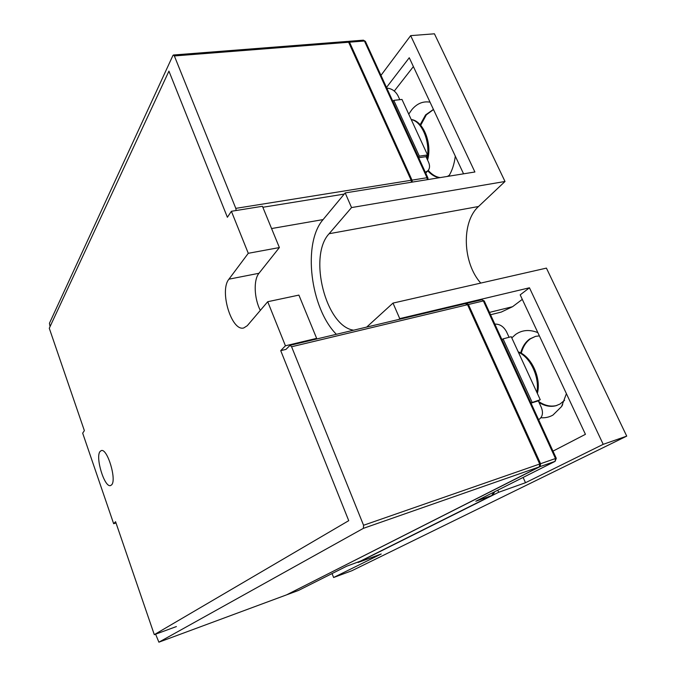 <?xml version="1.0" encoding="UTF-8"?>
<svg xmlns="http://www.w3.org/2000/svg" width="676" height="676" viewBox="0 0 676 676"><rect width="100%" height="100%" fill="white"/><g stroke="black" fill="none" stroke-linecap="round" stroke-linejoin="round"><path stroke-width="1.01" d="M111.616 484.861L110.526 485.571C104.476 487.852 95.079 456.976 100.09 451.45L101.316 450.579C107.332 448.078 116.94 479.935 111.616 484.861M267.721 301.716L298.893 295.099L316.647 338.363L285.424 345.791L267.721 301.716L247.264 325.714L243.732 327.961C231.53 331.671 219.151 290.638 228.927 279.18L248.278 253.306L231.395 211.284L227.381 217.266L168.932 71.132L49.28 328.266L84.365 430.637L82.675 433.155L113.653 523.697L115.579 521.703L154.297 634.654L348.731 520.672L280.726 350.65L285.424 345.791M465.46 303.685L467.538 304.707L291.593 346.754L290.08 345.318L285.965 349.391L280.726 350.65M176.394 626.567L154.297 634.654M116.019 522.979L113.653 523.697M260.319 310.394C254.142 298.471 253.382 279.889 258.967 273.281L279.382 247.56L262.432 206.273L231.395 211.284M279.382 247.56L248.278 253.306M315.81 339.2L316.647 338.363M466.305 303.49L468.409 304.504L540.572 463.711L540.175 466.567L286.996 594.643M348.055 41.515L349.5 42.182L412.03 180.129L412.284 182.097M298.707 590.334L287.199 594.635L298.471 590.452L346.653 566.218M555.165 461.328L475.811 501.237L555.08 461.362L540.175 466.567M467.538 304.707L539.71 464.015L539.321 466.871L286.565 594.863L158.885 642.183L286.565 594.863M348.436 41.887L349.272 42.52L411.769 180.416L411.895 182.157M173.478 55.001L347.582 41.405L348.639 42.25L411.169 180.272L411.422 182.233M466.896 303.811L468.105 304.741L540.225 463.888L539.947 466.026M539.321 466.871L363.392 528.345L158.894 642.183L155.607 634.181M363.392 528.345L363.561 525.269L539.71 464.015M291.593 346.754L363.561 525.269M236.144 210.515L235.806 208.369L411.169 180.272M348.639 42.25L174.357 55.947L235.806 208.369M174.357 55.947L173.419 55.001L172.921 55.483L49.432 323.289L50.066 326.576M566.403 393.66L561.57 406.563L552.926 415.098C549.208 417.176 545.194 418.055 540.885 417.751M511.783 337.89L515.653 334.417C522.134 329.922 529.536 329.322 537.851 332.617M539.38 335.879L535.519 336.369L529.747 338.972C525.404 342.073 522.379 346.729 520.655 352.94M539.051 402.482C544.772 406.039 550.382 407.129 555.909 405.744L559.998 404.037L564.595 400.293M408.743 114.151L411.836 109.664C417.041 103.487 423.108 100.986 430.037 102.177M433.426 109.402L425.567 114.937L420.168 124.722M427.798 170.867C431.322 174.814 435.192 177.095 439.4 177.72M447.318 176.444L449.295 175.312M556.948 405.423L556.661 405.507C550.687 406.977 544.662 405.625 538.569 401.434M521.264 353.269C522.945 346.805 526.029 341.971 530.499 338.769L535.502 336.378M440.144 177.602C435.8 176.951 431.829 174.552 428.229 170.386M420.692 125.305L426.328 114.835L433.493 109.554M455.294 156.156C454.323 164.031 452.143 170.715 448.754 176.208M490.556 314.746L501.203 312.101L512.569 306.701L522.294 299.367M394.277 91.057L413.391 66.586M332.068 573.561L333.606 577.507L381.205 553.999L358.026 562.508L498.694 492.272L525.497 482.723L603.203 444.335L529.452 287.79L520.19 294.863L585.433 434.322L552.993 451.129M523.131 477.442L525.497 482.723M353.683 330.184C325.874 326.694 307.918 256.12 329.111 233.727L351.545 207.574L345.191 192.922L474.898 171.991L410.662 35.642L380.968 75.374M386.495 87.432L409.259 57.747L463.559 173.825M398.798 319.444L399.736 318.616L529.452 287.79M345.191 192.922L323.094 219.582C302.265 243.335 310.36 308.222 336.369 334.299M351.545 207.574L505.014 181.481L478.523 206.501C461.117 222.041 462.722 263.192 480.771 283.083M410.662 35.642L434.431 33.8L505.014 181.481M399.736 318.616L393.001 303.093L546.419 268.11L626.72 436.121L351.866 570.738L333.606 577.507M626.72 436.121L603.203 444.335M393.001 303.093L366.688 327.083M498.694 492.272L497.781 490.193M425.322 172.262L427.933 170.724C429.835 168.535 430.054 165.73 428.592 162.299L425.998 156.655L427.536 154.956L419.348 156.156L418.427 157.187M399.803 99.693L398.012 95.798C395.452 91.083 391.717 88.522 386.799 88.108M392.917 101.468L393.787 100.369L419.348 156.156M393.787 100.369L401.975 99.44L427.536 154.956M425.998 156.655L418.681 157.736M538.738 419.551L539.228 419.272C542.684 416.577 543.36 412.58 541.265 407.282L538.316 400.868L540.251 399.71L530.922 402.93M509.07 337.282L506.561 331.832C503.713 326.542 499.801 323.965 494.84 324.1M501.964 339.665L503.062 338.879L532.088 402.228M503.062 338.879L511.242 336.707L540.251 399.71M538.316 400.868L531.015 403.124M228.927 279.18L258.967 273.281M540.572 463.711L555.486 458.522L483.374 300.93L468.409 304.504M412.03 180.129L427.004 177.729L364.44 41.008L349.5 42.182M360.553 561.072L346.695 566.201L360.308 561.19L491.477 495.652L475.811 501.237M363.384 40.171L365.395 41.354L363.384 40.171L348.444 41.337M427.984 179.562L427.916 177.915L427.004 177.729L427.249 179.681M556.28 458.32L555.486 458.522L555.08 461.362L556.28 458.32L484.236 300.947L481.684 299.713L484.236 300.947M481.27 299.916L466.719 303.279M494.595 491.798C493.632 494.055 492.66 495.305 491.68 495.559L494.004 492.094M349.272 42.52L348.774 42.554M411.769 180.416L411.261 180.5M468.105 304.741L467.615 304.859M540.225 463.888L539.735 464.057M271.575 228.547L323.094 219.582M344.219 194.088L262.846 207.27M489.483 312.397L512.569 306.701M478.523 206.501L329.111 233.727M518.416 352.297C530.398 357.131 539.862 377.453 536.854 392.325M411.261 119.61C422.145 121.35 430.722 142.509 426.962 158.759M298.648 590.368L346.67 566.209M360.485 561.105L491.562 495.618M427.916 177.915L365.395 41.354M465.857 303.482L290.08 345.318M555.909 405.744L556.661 405.507M562.685 404.611L561.57 406.563M427.933 170.724L425.719 173.115M518.213 351.858C531.361 356.1 541.56 378.146 537.361 393.432M411.219 119.517C423.311 120.776 432.386 143.489 427.562 160.06"/></g></svg>

